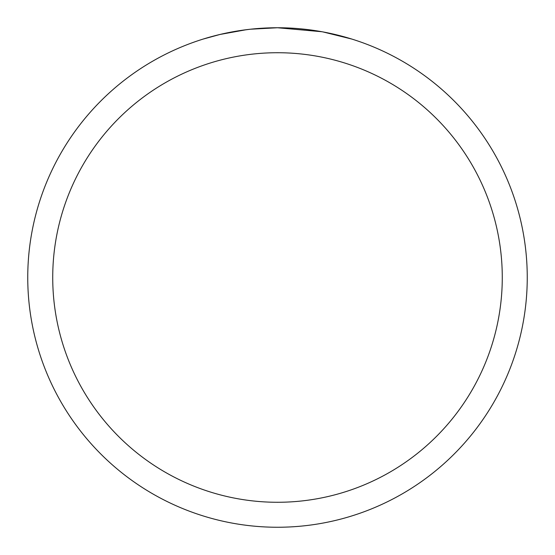 <?xml version="1.0" encoding="UTF-8"?>
<svg xmlns="http://www.w3.org/2000/svg" width="555" height="555" viewBox="0 0 555 555"><rect width="100%" height="100%" fill="white"/><g stroke="black" fill="none" stroke-linecap="round" stroke-linejoin="round"><path stroke-width="0.83" d="M282.481 27.799L285.957 27.896M308.254 29.651L309.308 29.783M321.865 31.725L277.5 27.75A249.75 249.75 0 0 1 527.25 277.5A249.75 249.75 0 0 1 277.5 527.25A249.75 249.75 0 0 1 27.75 277.5A249.75 249.75 0 0 1 277.5 27.75L250.506 29.214M323.045 31.94L351.697 39.03M277.5 52.725A224.775 224.775 0 0 1 502.275 277.5A224.775 224.775 0 0 1 277.5 502.275A224.775 224.775 0 0 1 52.725 277.5A224.775 224.775 0 0 1 277.5 52.725M249.334 29.346L240.162 30.56M203.31 39.03L220.051 34.452L246.288 29.713M259.192 28.423L260.572 28.326M253.073 28.95L257.208 28.576"/></g></svg>
